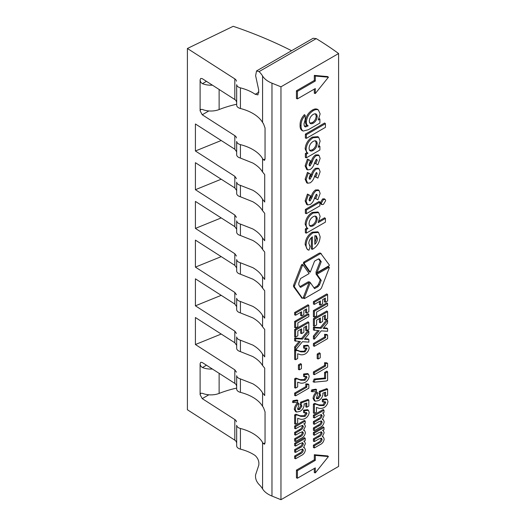 <?xml version="1.0" encoding="UTF-8"?>
<svg xmlns="http://www.w3.org/2000/svg" width="526" height="526" viewBox="0 0 526 526"><rect width="100%" height="100%" fill="white"/><g stroke="black" fill="none" stroke-linecap="round" stroke-linejoin="round"><path stroke-width="0.79" d="M316.941 274.276L321.222 280.365L319.46 284.895L318.079 286.617L314.561 288.649L310.281 282.561L304.298 297.986L304.653 298.485L320.249 289.478L321.465 287.965L329.263 267.865A0.572 0.329 120 0 0 328.908 267.366L316.941 274.276L315.883 273.744L320.222 279.911L318.486 284.375L317.185 285.993L313.989 287.84M329.217 267.353L328.395 266.721A0.71 0.408 120 0 0 328.014 266.741L315.883 273.744M329.315 265.137A0.572 0.329 120 0 0 329.263 264.933L320.525 253.091L319.348 253.105L303.758 262.112L303.324 263.23L309.387 271.857L310.281 272.159L314.561 261.133L318.079 259.094L319.46 259.219L321.222 261.724L320.216 261.271L315.883 272.435L316.941 272.751L328.908 265.84A0.572 0.329 120 0 0 329.315 265.137M256.537 70.951L313.141 38.273L316.231 38.622L259.075 71.621L256.537 70.951L255.623 75.691L258.746 90.189L257.937 94.871L255.228 94.299A41.087 23.723 0 0 0 252.789 92.76A41.087 23.723 0 0 0 240.421 87.855A6.319 3.649 180 0 1 236.674 84.66L236.674 105.305A6.319 3.649 0 0 0 240.421 108.501A41.087 23.723 180 0 1 252.789 113.399A41.087 23.723 180 0 1 262.573 122.433L262.573 75.981A25.281 14.596 0 0 0 271.968 83.174L280.963 86.81L338.599 53.534L338.599 466.424L280.963 499.7L280.963 86.81M259.075 71.621A41.087 23.723 180 0 1 262.573 75.981M206.462 81.352L202.471 83.654C200.971 82.812 200.189 81.543 200.11 79.86L200.728 78.433L202.227 78.637L234.82 99.532L234.82 78.887L187.401 48.484L233.202 26.3A379.259 218.961 180 0 1 291.588 50.713M252.789 163.021C257.234 165.598 260.495 168.59 262.573 171.989L262.573 158.563A41.087 23.723 0 0 0 252.789 149.529A41.087 23.723 0 0 0 240.421 144.624A6.319 3.649 180 0 1 236.674 141.435L236.674 154.9C236.878 156.347 238.133 157.405 240.421 158.076L252.789 163.021M252.789 201.728C257.234 204.305 260.495 207.297 262.573 210.696L262.573 199.321C260.495 195.843 257.234 192.818 252.789 190.234L240.421 185.369C238.133 184.725 236.878 183.653 236.674 182.16L236.674 193.607C236.878 195.061 238.133 196.113 240.421 196.783L252.789 201.728M252.789 240.435C257.234 243.019 260.495 246.01 262.573 249.403L262.573 238.028C260.495 234.557 257.234 231.525 252.789 228.941L240.421 224.076C238.133 223.432 236.878 222.36 236.674 220.867L236.674 232.314C236.878 233.768 238.133 234.826 240.421 235.49L252.789 240.435M252.789 279.142C257.234 281.726 260.495 284.717 262.573 288.116L262.573 276.742C260.495 273.264 257.234 270.233 252.789 267.649L240.421 262.783C238.133 262.139 236.878 261.067 236.674 259.574L236.674 271.028C236.878 272.475 238.133 273.533 240.421 274.197L252.789 279.142M252.789 317.849C257.234 320.433 260.495 323.424 262.573 326.824L262.573 315.449C260.495 311.971 257.234 308.94 252.789 306.356L240.421 301.49C238.133 300.846 236.878 299.781 236.674 298.281L236.674 309.735C236.878 311.182 238.133 312.24 240.421 312.911L252.789 317.849M252.789 356.556C257.234 359.14 260.495 362.131 262.573 365.531L262.573 354.156C260.495 350.678 257.234 347.647 252.789 345.063L240.421 340.204C238.133 339.559 236.878 338.488 236.674 336.988L236.674 348.442C236.878 349.889 238.133 350.947 240.421 351.618L252.789 356.556M252.789 397.262A41.087 23.723 180 0 1 262.573 406.296L262.573 392.863C260.495 389.385 257.234 386.354 252.789 383.776L240.421 378.911C238.133 378.266 236.878 377.195 236.674 375.702L236.674 389.168A6.319 3.649 0 0 0 240.421 392.357A41.087 23.723 180 0 1 252.789 397.262M259.075 484.512A41.087 23.723 180 0 1 262.573 488.871L262.573 442.419A41.087 23.723 0 0 0 252.789 433.391A41.087 23.723 0 0 0 240.421 428.486A6.319 3.649 180 0 1 236.674 425.297L236.674 445.936A6.319 3.649 0 0 0 240.421 449.132A41.087 23.723 180 0 1 252.789 454.037A41.087 23.723 180 0 1 255.228 455.575C258.167 458.488 259.344 461.736 258.746 465.319L255.623 474.728C255.149 478.265 256.3 481.527 259.075 484.512M295.619 458.751L295.619 456.588L300.445 453.8C301.944 453.234 302.91 452.058 303.357 450.269L302.713 449.066L299.899 449.927L295.619 452.399L295.619 450.236L300.221 447.58C301.792 446.995 302.838 445.759 303.357 443.885L302.72 442.728L299.84 443.615L295.619 446.048L294.632 445.693L294.632 443.313L304.429 437.658L305.231 438.336L305.231 440.499L303.903 441.268L304.62 441.636L305.402 443.628L303.561 447.567L304.653 447.948L305.402 449.848C305.001 452.557 303.607 454.451 301.227 455.516L295.619 458.751L294.632 458.402L294.632 456.016L299.55 453.175C301.03 452.59 301.97 451.466 302.365 449.809L302.148 448.98M303.791 447.291L304.653 447.948M295.619 452.399L294.632 452.051L294.632 449.664L299.327 446.955C300.885 446.35 301.898 445.174 302.365 443.418L302.161 442.649M295.619 441.485L295.619 439.315L300.445 436.534C301.944 435.962 302.91 434.785 303.357 432.997L302.713 431.793L299.899 432.661L295.619 435.133L295.619 432.964L300.221 430.307C301.792 429.722 302.838 428.493 303.357 426.612L302.72 425.455L299.84 426.343L295.619 428.775L294.632 428.427L294.632 426.04L304.429 420.386L305.231 421.063L305.231 423.233L303.903 423.995L304.626 424.364L305.402 426.362L303.561 430.294L304.653 430.676L305.402 432.576C305.001 435.291 303.607 437.178 301.227 438.25L295.619 441.485L294.632 441.13L294.632 438.75L299.55 435.909C301.036 435.318 301.97 434.2 302.365 432.536L302.148 431.714M303.798 430.025L304.653 430.676M295.619 435.133L294.632 434.778L294.632 432.398L299.327 429.683C300.885 429.078 301.898 427.901 302.371 426.152L302.161 425.376M295.619 424.212L295.619 415.494L296.71 414.869L300.911 416.382L305.087 416.382L306.967 413.456L306.461 412.535L304.561 412.903L304.561 410.74L308.433 410.319L309.183 412.312C308.861 414.981 307.552 417.033 305.258 418.453C303.061 419.485 301.115 419.617 299.419 418.847L297.67 418.302L297.67 423.029L295.619 424.212L294.632 423.857L294.632 414.929L295.855 414.225L300.076 415.75L304.192 415.757L305.981 412.995L305.862 412.456M304.561 412.903L303.574 412.548L303.574 410.162L307.611 409.688L308.433 410.319M297.584 409.083L298.873 408.709L300.997 405.618L300.136 404.501L300.602 402.173L308.045 399.464L308.841 400.128L308.841 406.059L306.796 407.242L305.81 406.887L305.81 403.363M306.796 407.242L306.796 402.995L304.028 404.014L304.199 404.902C303.798 407.821 302.351 410.004 299.846 411.45L296.539 412.029L295.586 411.628L294.29 409.254C294.507 406.637 295.711 404.455 297.9 402.719L298.702 403.422L298.702 405.802L297.545 408.945L297.907 409.517L298.972 409.675L299.767 409.333L298.873 408.709M292.397 402.278L292.989 400.713L297.111 399.997L297.867 400.654L297.078 402.692L292.397 402.278M305.81 386.643L305.81 383.862L308.045 384.013L308.841 384.644L308.841 388.195L295.619 395.828L294.632 395.473L294.632 393.093L305.81 386.643L306.796 387.208L306.796 384.506L305.81 383.862M295.625 388.083L295.625 379.371L296.717 378.74L300.911 380.252L305.093 380.252L306.967 377.326L306.461 376.406L304.561 376.774L304.561 374.611L308.44 374.19L309.189 376.182C308.861 378.851 307.552 380.903 305.258 382.323C303.061 383.355 301.115 383.487 299.425 382.718L297.67 382.178L297.67 386.899L295.625 388.083L294.632 387.728L294.632 378.799L295.855 378.095L300.076 379.621L304.199 379.627L305.981 376.866L305.862 376.327M304.561 376.774L303.574 376.419L303.574 374.032L307.611 373.565L308.44 374.19M298.42 369.469L298.42 364.899L300.655 363.611L301.451 364.294L301.451 368.641L299.406 369.824L298.42 369.469M295.855 349.705L300.083 351.23L304.199 351.243L305.981 348.482L305.869 347.936M295.625 359.699L295.625 350.98L296.717 350.349L300.918 351.868L305.093 351.868L306.901 348.488L306.461 348.015L304.561 348.39L303.574 348.028L303.574 345.648L307.618 345.174L308.44 345.806L309.189 347.791C308.861 350.467 307.552 352.512 305.264 353.932C303.061 354.971 301.122 355.103 299.425 354.333L297.67 353.788L297.67 358.515L295.625 359.699L294.639 359.343L294.639 350.408L295.448 349.941M308.847 339.533L308.847 342.124L302.43 341.696L295.625 349.994L295.625 347.403L300.418 341.558L294.639 340.841L294.639 338.001L301.536 338.461L308.045 330.519L308.847 331.275L308.847 333.865L304.442 339.237L308.847 339.533L308.045 338.902L304.889 338.691M295.625 349.994L294.639 349.718L294.639 346.877L299.07 341.473M306.625 330.716L306.625 325.949L303.864 327.547L303.864 332.314L301.641 333.596L301.641 328.829L297.841 331.025L297.841 335.785L295.625 337.067L294.639 336.712L294.639 329.565L308.045 321.827L308.847 322.504L308.847 329.434L306.625 330.716L305.639 330.361L305.639 326.521M301.641 333.596L300.655 333.241L300.655 329.401M294.639 327.58L294.639 321.425L308.045 313.687L308.847 314.364L308.847 316.534L297.847 322.885L297.841 326.653L295.625 327.935L294.639 327.58M306.625 313.049L306.625 308.88L303.864 310.478L303.864 314.647L301.641 315.929L301.641 311.76L295.625 315.232L294.639 314.877L294.639 312.497L308.045 304.758L308.847 305.435L308.847 311.767L306.625 313.049L305.639 312.694L305.639 309.452M301.641 315.929L300.655 315.574L300.655 312.326M314.39 447.915L314.39 445.752L319.216 442.964C320.715 442.399 321.682 441.215 322.129 439.434L321.485 438.224L318.671 439.092L314.39 441.564L314.39 439.401L318.993 436.744C320.564 436.159 321.61 434.923 322.129 433.043L321.491 431.885L318.611 432.773L314.39 435.212L313.404 434.857L313.404 432.477L323.201 426.823L324.003 427.5L324.003 429.663L322.675 430.432L323.391 430.801L324.174 432.793L322.333 436.725L323.424 437.113L324.174 439.013C323.773 441.722 322.379 443.609 319.999 444.68L314.39 447.915L313.404 447.56L313.404 445.18L318.322 442.34C319.808 441.755 320.742 440.63 321.136 438.973L320.919 438.145M322.57 436.455L323.424 437.113M314.39 441.564L313.404 441.209L313.404 438.829L318.099 436.12C319.657 435.515 320.669 434.338 321.143 432.582L320.932 431.807M314.39 430.649L314.39 428.48L319.216 425.692C320.715 425.126 321.682 423.949 322.129 422.161L321.485 420.958L318.677 421.819L314.39 424.291L314.39 422.128L318.999 419.472C320.564 418.887 321.61 417.657 322.129 415.777L321.498 414.62L318.611 415.507L314.39 417.94L313.404 417.591L313.404 415.205L323.201 409.55L324.003 410.227L324.003 412.391L322.675 413.16L323.398 413.528L324.174 415.52L322.333 419.459L323.424 419.84L324.174 421.74C323.773 424.449 322.379 426.343 319.999 427.408L314.39 430.649L313.404 430.294L313.404 427.914L318.322 425.067C319.808 424.482 320.742 423.364 321.143 421.701L320.919 420.872M322.57 419.189L323.424 419.84M314.39 424.291L313.404 423.943L313.404 421.556L318.105 418.847C319.657 418.242 320.669 417.065 321.143 415.31L320.932 414.541M314.39 413.377L314.39 404.658L315.488 404.027L319.683 405.546L323.858 405.546L325.739 402.614L325.232 401.693L323.332 402.068L323.332 399.905L327.205 399.484L327.954 401.469C327.632 404.146 326.324 406.19 324.029 407.617C321.833 408.649 319.887 408.781 318.197 408.012L316.442 407.466L316.442 412.193L314.39 413.377L313.404 413.022L313.404 404.093L314.627 403.383L318.848 404.908L322.971 404.921L324.752 402.16L324.634 401.614M323.332 402.068L322.346 401.706L322.346 399.326L326.383 398.853L327.205 399.484M316.363 398.248L317.645 397.873L319.769 394.776L318.907 393.665L319.374 391.337L326.817 388.629L327.613 389.293L327.613 395.223L325.568 396.407L324.581 396.052L324.581 392.521M325.568 396.407L325.568 392.159L322.8 393.178L322.971 394.059C322.57 396.985 321.123 399.168 318.625 400.615L315.311 401.193L314.357 400.792L313.062 398.419C313.279 395.802 314.482 393.619 316.672 391.883L317.474 392.587L317.474 394.967L316.317 398.11L316.678 398.682L317.743 398.839L318.539 398.498L317.645 397.873M311.168 391.443L311.76 389.878L315.883 389.161L316.639 389.812L315.85 391.857L311.168 391.443M324.581 378.043L324.581 372.428L326.817 371.139L327.613 371.816L327.613 380.337L326.482 380.988L314.094 382.185L313.062 381.804L314.121 379.049L324.581 378.043L325.568 378.667L325.568 373L324.581 372.428M324.581 365.478L324.581 362.703L326.817 362.848L327.619 363.486L327.613 367.036L314.397 374.67L313.404 374.315L313.404 371.928L324.581 365.478L325.568 366.05L325.568 363.348L324.581 362.703M317.191 358.633L317.191 354.064L319.427 352.775L320.222 353.452L320.222 357.805L318.177 358.982L317.191 358.633M324.581 337.094L324.581 334.312L326.817 334.464L327.619 335.095L327.619 338.645L314.397 346.279L313.411 345.924L313.411 343.544L324.581 337.094L325.568 337.666L325.568 334.963L324.581 334.312M327.619 328.697L327.619 331.288L321.202 330.854L314.397 339.158L314.397 336.568L319.19 330.722L313.411 330.006L313.411 327.165L320.308 327.626L326.817 319.683L327.619 320.439L327.619 323.03L323.214 328.402L327.619 328.697L326.817 328.06L323.668 327.849M314.397 339.158L313.411 338.882L313.411 336.042L317.842 330.63M325.397 319.88L325.397 315.113L322.635 316.711L322.635 321.478L320.413 322.754L320.413 317.993L316.619 320.183L316.619 324.95L314.397 326.232L313.411 325.877L313.411 318.73L326.817 310.991L327.619 311.668L327.619 318.598L325.397 319.88L324.41 319.525L324.41 315.685M320.413 322.754L319.427 322.405L319.427 318.565M313.411 316.744L313.411 310.59L326.817 302.851L327.619 303.528L327.619 305.698L316.619 312.043L316.619 315.817L314.397 317.099L313.411 316.744M325.403 302.213L325.403 298.045L322.635 299.642L322.635 303.811L320.413 305.087L320.413 300.918L314.397 304.396L313.411 304.041L313.411 301.661L326.817 293.916L327.619 294.599L327.619 300.931L325.403 302.213L324.41 301.858L324.41 298.61M320.413 305.087L319.427 304.738L319.427 301.49M312.372 249.377L312.372 236.858C310.136 238.58 308.946 240.783 308.815 243.459L310.222 246.392L308.959 250.192C307 249.613 306.053 247.877 306.119 244.978C306.395 239.784 308.703 235.727 313.049 232.821L318.539 232.439L320.13 236.707C319.821 242.059 317.415 246.181 312.917 249.074L311.385 249.022L311.385 237.699M308.959 250.192L307.46 249.613L305.126 244.511C305.415 239.251 307.756 235.148 312.155 232.196L317.717 231.815L318.539 232.439M305.369 213.319L305.369 209.427L319.091 201.511L319.887 202.188L319.887 205.863L306.356 213.674L305.369 213.319M320.295 202.786L322.616 198.92L324.358 198.828L325.18 199.453L325.666 200.682L323.464 204.358L322.011 204.588L321.281 203.246L320.295 202.786L321.051 204.187L322.011 204.588M309.117 200.288L311.392 196.04C312.188 193.417 313.549 191.392 315.488 189.971L318.256 189.879L319.078 190.511L320.13 193.436L317.875 199.768L314.758 198.295L316.165 194.403M317.875 199.768L315.791 198.736L317.191 195.297L316.251 194.344L314.43 198.243C313.654 201.024 312.247 203.108 310.209 204.502L307.677 204.91L306.724 204.509L305.133 200.866L307.434 194.068L310.458 195.711L309.058 199.696L309.446 200.833L310.209 200.827L309.314 200.202M309.117 178.61L311.399 174.369C312.188 171.739 313.549 169.714 315.495 168.294L318.256 168.208L319.078 168.833L320.13 171.759L317.875 178.09L314.758 176.618L316.165 172.725M317.875 178.09L315.791 177.058L317.191 173.619L316.257 172.666L314.43 176.565C313.654 179.346 312.247 181.437 310.209 182.824L307.684 183.232L306.724 182.831L305.133 179.188L307.434 172.39L310.458 174.034L309.058 178.025L309.446 179.156L310.209 179.156L309.314 178.531M309.124 165.276L311.399 161.028C312.188 158.398 313.549 156.373 315.495 154.953L318.256 154.868L319.078 155.492L320.13 158.418L317.875 164.75L314.758 163.277L316.172 159.391M317.875 164.75L315.791 163.718L317.191 160.279L316.257 159.325L314.436 163.224C313.654 166.006 312.247 168.096 310.209 169.484L307.684 169.891L306.724 169.49L305.133 165.848L307.44 159.049L310.458 160.693L309.058 164.684L309.446 165.815L310.209 165.815L309.314 165.19M319.058 145.669L319.893 146.327L319.893 150.002L306.362 157.813L306.362 154.138L307.973 153.211C306.763 152.514 306.145 151.192 306.119 149.266C306.625 144.275 308.953 140.435 313.101 137.746L318.664 137.286L320.13 141.06L318.223 147.293L319.893 146.327M306.362 157.813L305.376 157.458L305.376 153.572L306.868 152.704L305.133 148.799C305.645 143.736 308.006 139.844 312.207 137.122L317.842 136.661L318.664 137.286M310.281 282.561L309.387 281.831L303.324 297.46L303.758 298.078M315.304 472.887L328.428 456.555L327.724 455.93L314.311 454.734L314.311 459.803L296.434 470.126L296.434 477.864L297.427 478.219L315.304 467.897L315.304 472.887L314.311 472.611L314.311 468.469M315.304 93.543L328.428 77.21L327.724 76.586L314.311 75.389L314.311 80.458L296.434 90.781L296.434 98.52L297.427 98.875L315.304 88.552L315.304 93.543L314.311 93.266L314.311 89.124M318.565 258.923L320.216 261.271M309.137 282.462L300.583 287.4L298.821 284.901L298.821 283.06L300.583 278.524L309.137 273.579L303.18 265.111L302.45 265.479L294.652 285.572A1.986 1.151 120 0 0 294.652 287.196L302.45 298.288L303.154 297.88L309.137 282.462L308.407 281.745L299.741 286.742M303.18 265.111L302.246 264.354L301.47 264.953L293.672 285.053A2.124 1.223 120 0 0 293.672 286.782L301.819 298.018M319.058 118.435L319.893 119.093L319.893 123.045L308.282 129.744L303.246 131.059C301.694 130.205 300.971 128.469 301.069 125.846C300.898 122.085 302.279 118.593 305.212 115.372L305.212 119.494L304.008 123.853L304.192 125.576L304.87 126.687L305.619 126.944L308.203 125.839C306.96 125.254 306.349 123.991 306.362 122.052C306.822 117.12 309.117 113.333 313.246 110.703C315.245 109.493 316.954 109.263 318.388 110L317.559 109.369C316.106 108.619 314.37 108.856 312.352 110.079C308.17 112.742 305.843 116.581 305.376 121.591C305.356 123.472 305.928 124.721 307.085 125.346L304.495 126.279M303.246 131.059L302.292 130.665C300.714 129.791 299.978 128.028 300.083 125.385C299.912 121.519 301.352 117.942 304.409 114.642L305.212 115.372M305.376 138.009L305.376 134.117L324.627 122.999L325.43 123.682L325.43 127.351L306.362 138.358L305.376 138.009M319.026 220.999L324.621 217.771L325.423 218.448L325.423 222.123L306.356 233.13L306.356 229.454L307.966 228.527C306.757 227.824 306.145 226.509 306.119 224.576C306.619 219.592 308.946 215.752 313.095 213.056L318.657 212.603L320.13 216.37L318.164 222.636L325.423 218.448M306.356 233.13L305.369 232.775L305.369 228.882L306.868 228.021L305.126 224.115C305.645 219.053 307.999 215.16 312.201 212.432L317.835 211.978L318.657 212.603M262.573 158.563A25.281 14.596 0 0 0 263.48 159.871L264.558 160.318L265.045 158.964L265.045 128.002L263.48 123.741A25.281 14.596 180 0 1 262.573 122.433M212.419 369.028A14.537 8.396 180 0 1 202.471 367.516C200.971 366.668 200.189 365.406 200.11 363.716L200.728 362.289L202.227 362.499L234.82 383.395L234.82 369.844L195.409 344.53L195.409 317.526L234.82 342.748L234.82 331.137L195.409 305.823L195.409 278.819L234.82 304.041L234.82 292.43L195.409 267.116L195.409 240.112L234.82 265.334L234.82 253.723L195.409 228.409L195.409 201.405L234.82 226.627L234.82 215.009L195.409 189.702L195.409 162.692L234.82 187.92L234.82 176.302L195.409 150.988L195.409 123.985L234.82 149.213L234.82 135.662L202.227 114.767L200.11 110.828L200.748 109.388L202.471 109.461A14.537 8.396 0 0 0 219.125 109.553A85.33 49.266 180 0 1 236.601 104.247M234.82 135.662A6.319 3.649 180 0 1 236.437 137.957M338.599 53.534A379.259 218.961 0 0 0 316.231 38.622M187.401 48.484L187.401 409.761L234.82 440.163L234.82 419.524L202.227 398.623L200.11 394.684L200.748 393.244L202.471 393.323A14.537 8.396 180 0 0 219.125 393.415L219.125 373.335M271.968 83.174L271.968 496.064L280.963 499.7M271.968 496.064A25.281 14.596 180 0 1 262.573 488.871M262.573 442.419A25.281 14.596 0 0 0 263.48 443.734L264.558 444.181L265.045 442.826L265.045 411.858L263.48 407.604A25.281 14.596 180 0 1 262.573 406.296M234.82 419.524A6.319 3.649 180 0 1 236.437 421.819M236.437 385.69A6.319 3.649 0 0 0 234.82 383.395M236.437 101.834A6.319 3.649 0 0 0 234.82 99.532M202.471 83.654A14.537 8.396 0 0 0 212.419 85.173M236.601 388.103A85.33 49.266 -0 0 0 219.125 393.415M236.437 442.465A6.319 3.649 0 0 0 234.82 440.163M234.82 78.887A6.319 3.649 180 0 1 236.437 81.188M221.216 256.629L195.409 267.116M262.573 315.449L264.716 318.151L264.716 290.766L262.573 288.116M234.82 292.43L236.437 294.751M236.437 267.609L234.82 265.334M221.216 217.922L195.409 228.409M262.573 276.742L264.716 279.438L264.716 252.059L262.573 249.403M234.82 253.723L236.437 256.044M236.437 228.902L234.82 226.627M221.216 179.215L195.409 189.702M262.573 238.028L264.716 240.73L264.716 213.346L262.573 210.696M234.82 215.009L236.437 217.337M236.437 190.195L234.82 187.92M221.216 334.049L195.409 344.53M262.573 392.863L264.716 395.565L264.716 368.18L262.573 365.531M234.82 369.844L236.437 372.165M236.437 345.023L234.82 342.748M221.216 295.336L195.409 305.823M262.573 354.156L264.716 356.858L264.716 329.473L262.573 326.824M234.82 331.137L236.437 333.458M236.437 306.316L234.82 304.041M221.216 140.508L195.409 150.988M262.573 199.321L264.716 202.023L264.716 174.639L262.573 171.989M236.437 151.488L234.82 149.213M234.82 176.302L236.437 178.623M328.428 77.21L315.304 76.04L315.304 81.03L297.427 91.353L296.434 90.781M315.304 81.03L314.311 80.458M297.427 91.353L297.427 98.875M315.304 76.04L314.311 75.389M328.428 456.555L315.304 455.385L315.304 460.368L297.427 470.691L296.434 470.126M315.304 460.368L314.311 459.803M297.427 470.691L297.427 478.219M315.304 455.385L314.311 454.734M321.465 253.841L320.242 253.729L304.653 262.737L304.298 263.644L310.281 272.159M319.15 258.976L318.723 258.904M321.222 261.724L316.941 272.751M321.222 280.365L320.222 279.911M303.324 297.46L304.653 298.485M301.477 297.874L302.45 298.288L301.635 298.012M317.559 109.369L318.388 110L320.137 113.886L318.256 120.04L319.893 119.093M317.191 116.516L316.922 114.944L316.067 113.984L314.785 113.78L313.286 114.352C310.84 115.95 309.512 118.212 309.301 121.144L309.577 122.709L310.452 123.656L311.76 123.801L313.259 123.202C315.685 121.644 317 119.415 317.191 116.516L316.205 116.055L315.39 113.774M313.246 110.703L312.352 110.079M306.362 122.052L305.376 121.591M308.203 125.839L307.085 125.346M301.069 125.846L300.083 125.385M313.259 123.202L312.365 122.578C314.739 121.052 316.021 118.883 316.205 116.055M309.801 123.097L312.365 122.578M306.362 138.358L306.362 134.689L305.376 134.117M306.362 134.689L325.43 123.682M317.191 143.572L316.908 141.961L316.021 140.981L314.693 140.79L313.154 141.389C310.669 143 309.308 145.294 309.064 148.279L309.347 149.923L310.241 150.929L311.596 151.107L313.161 150.489C315.659 148.865 317 146.557 317.191 143.572L316.205 143.111L315.357 140.771M313.101 137.746L312.207 137.122M306.119 149.266L305.133 148.799M307.973 153.211L306.868 152.704M306.362 154.138L305.376 153.572M313.161 150.489L312.273 149.864C314.706 148.279 316.021 146.024 316.205 143.111M309.604 150.383L312.273 149.864M310.209 165.815L312.372 161.541C313.161 158.944 314.495 156.952 316.389 155.578L315.495 154.953M316.389 155.578L319.078 155.492M312.372 161.541L311.399 161.028M311.813 163.159L310.833 162.639M307.684 169.891L306.119 166.315L308.328 159.707L307.44 159.049M308.328 159.707L310.458 160.693M306.119 166.315L305.133 165.848M317.191 160.279L316.205 159.812M316.784 159.246L316.257 159.325M315.791 163.718L314.758 163.277M310.209 179.156L312.372 174.882C313.161 172.285 314.495 170.292 316.389 168.918L315.495 168.294M316.389 168.918L319.078 168.833M312.372 174.882L311.399 174.369M311.813 176.499L310.833 175.98M307.684 183.232L306.119 179.655L308.328 173.047L307.434 172.39M308.328 173.047L310.458 174.034M306.119 179.655L305.133 179.188M317.191 173.619L316.205 173.153M316.784 172.587L316.257 172.666M315.791 177.058L314.758 176.618M310.209 200.827L312.372 196.56C313.161 193.963 314.495 191.97 316.382 190.596L315.488 189.971M316.382 190.596L319.078 190.511M312.372 196.56L311.392 196.04M311.806 198.177L310.833 197.658M307.677 204.91L306.119 201.326L308.328 194.725L307.434 194.068M308.328 194.725L310.458 195.711M306.119 201.326L305.133 200.866M317.191 195.297L316.198 194.83M316.784 194.265L316.251 194.344M315.791 198.736L314.758 198.295M321.281 203.246L323.51 199.545L322.616 198.92M323.51 199.545L325.18 199.453M306.356 213.674L306.356 209.999L305.369 209.427M306.356 209.999L319.887 202.188M317.185 218.888L316.902 217.277L316.021 216.298L314.693 216.101L313.148 216.699C310.669 218.31 309.301 220.611 309.058 223.596L309.341 225.24L310.235 226.239L311.589 226.423L313.161 225.805C315.653 224.175 316.994 221.873 317.185 218.888L316.198 218.421L315.35 216.087M313.095 213.056L312.201 212.432M306.119 224.576L305.126 224.115M307.966 228.527L306.868 228.021M306.356 229.454L305.369 228.882M313.161 225.805L312.266 225.181C314.706 223.589 316.014 221.341 316.198 218.421M309.604 225.7L312.266 225.181M309.88 246.175L309.439 245.787M314.831 242.723L316.442 238.12L315.685 235.733L316.659 236.141L314.831 235.674L314.831 244.34C316.52 242.631 317.388 240.711 317.428 238.58L316.218 235.845M313.049 232.821L312.155 232.196M306.119 244.978L305.126 244.511M317.428 238.58L316.442 238.12M314.397 304.396L314.397 302.226L313.411 301.661M314.397 302.226L327.619 294.599M314.397 317.099L314.397 311.162L313.411 310.59M314.397 311.162L327.619 303.528M314.397 326.232L314.397 319.302L313.411 318.73M314.397 319.302L327.619 311.668M314.397 330.4L314.397 327.816L321.202 328.27L320.308 327.626M321.202 328.27L327.619 320.439M314.397 327.816L313.411 327.165M314.397 336.568L313.411 336.042M325.568 334.963L327.619 335.095M314.397 346.279L314.397 344.116L313.411 343.544M314.397 344.116L325.568 337.666M318.177 358.982L318.177 354.636L317.191 354.064M318.177 354.636L320.222 353.452M325.568 363.348L327.619 363.486M314.397 374.67L314.397 372.5L313.404 371.928M314.397 372.5L325.568 366.05M325.568 373L327.613 371.816M314.094 382.185L315.061 379.68L314.121 379.049M315.061 379.68L325.568 378.667M312.194 391.837L312.7 390.502L311.76 389.878M312.7 390.502L316.639 389.812M318.539 398.498L320.755 395.236L319.907 394.079L320.334 391.942L319.374 391.337M320.334 391.942L327.613 389.293M320.025 394.125L318.907 393.665M320.755 395.236L319.769 394.776M315.311 401.193L314.048 398.879L313.062 398.419M314.048 398.879C314.246 396.387 315.383 394.29 317.474 392.587M325.739 402.62L324.752 402.16M323.858 405.546L322.971 404.921M315.488 404.027L314.627 403.383M314.39 404.658L313.404 404.093M323.332 399.905L322.346 399.326M314.39 417.94L314.39 415.777L313.404 415.205M314.39 415.777L324.003 410.227M322.129 415.777L321.143 415.31M314.39 422.128L313.404 421.556M322.129 422.161L321.143 421.701M314.39 428.48L313.404 427.914M314.39 435.212L314.39 433.049L313.404 432.477M314.39 433.049L324.003 427.5M322.129 433.043L321.143 432.582M314.39 439.401L313.404 438.829M322.129 439.434L321.136 438.973M314.39 445.752L313.404 445.18M295.625 315.232L295.625 313.069L294.639 312.497M295.625 313.069L308.847 305.435M295.625 327.935L295.625 321.997L294.639 321.425M295.625 321.997L308.847 314.364M295.625 337.067L295.625 330.137L294.639 329.565M295.625 330.137L308.847 322.504M295.625 341.243L295.625 338.652L302.43 339.106L301.536 338.461M302.43 339.106L308.847 331.275M295.625 338.652L294.639 338.001M295.625 347.403L294.639 346.877M306.967 348.942L305.981 348.482M305.093 351.868L304.199 351.243M296.717 350.349L295.855 349.711M295.625 350.98L294.639 350.408M304.561 348.39L304.561 346.226L303.574 345.648M304.561 346.226L308.44 345.806M299.406 369.824L299.406 365.471L298.42 364.899M299.406 365.471L301.451 364.294M306.967 377.326L305.981 376.866M305.093 380.252L304.199 379.627M296.717 378.74L295.855 378.095M295.625 379.371L294.632 378.799M304.561 374.611L303.574 374.032M306.796 384.506L308.841 384.644M295.619 395.828L295.625 393.658L294.632 393.093M295.625 393.658L306.796 387.208M293.423 402.673L293.922 401.338L292.989 400.713M293.922 401.338L297.867 400.654M299.767 409.333L301.983 406.079L301.135 404.921L301.562 402.778L300.602 402.173M301.562 402.778L308.841 400.128M301.253 404.961L300.136 404.501M301.983 406.079L300.997 405.618M296.539 412.029L295.277 409.721L294.29 409.254M295.277 409.721C295.474 407.229 296.611 405.125 298.702 403.422M306.967 413.456L305.981 412.995M305.087 416.382L304.192 415.757M296.71 414.869L295.855 414.225M295.619 415.494L294.632 414.929M304.561 410.74L303.574 410.162M295.619 428.775L295.619 426.612L294.632 426.04M295.619 426.612L305.231 421.063M303.357 426.612L302.371 426.152M295.619 432.964L294.632 432.398M303.357 432.997L302.365 432.536M295.619 439.315L294.632 438.75M295.619 446.048L295.619 443.885L294.632 443.313M295.619 443.885L305.231 438.336M303.357 443.885L302.365 443.418M295.619 450.236L294.632 449.664M303.357 450.269L302.365 449.809M295.619 456.588L294.632 456.016M328.908 267.366L328.014 266.741M240.421 428.486L240.421 449.132M240.421 378.911L240.421 392.357M240.421 340.204L240.421 351.618M240.421 301.49L240.421 312.911M240.421 262.783L240.421 274.197M240.421 224.076L240.421 235.49M240.421 185.369L240.421 196.783M240.421 144.624L240.421 158.076M236.674 141.435L236.674 154.9M236.674 336.988L236.674 348.442M236.674 375.702L236.674 389.168M236.674 220.867L236.674 232.314M236.674 259.574L236.674 271.028M236.674 298.281L236.674 309.735M263.48 159.871L265.045 158.964M208.855 110.94L202.227 114.767M236.674 84.66L236.674 105.305M236.674 425.297L236.674 445.936M240.421 87.855L240.421 108.501M200.11 394.684L200.11 363.716M200.11 110.828L200.11 79.86M236.674 182.16L236.674 193.607M263.48 443.734L265.045 442.826M208.855 394.796L202.227 398.623M219.125 89.473L219.125 109.553M206.462 365.215L202.471 367.516M255.228 94.299L258.95 92.149M304.653 262.737L303.758 262.112M304.298 263.644L303.324 263.23M320.242 253.729L319.348 253.105M319.46 284.895L318.486 284.375M318.079 286.617L317.185 285.993M302.45 265.479L301.47 264.953M294.652 285.572L293.672 285.053M294.652 287.196L293.672 286.782M319.683 405.546L318.848 404.908M318.999 419.472L318.105 418.847M319.216 425.692L318.322 425.067M318.993 436.744L318.099 436.12M319.216 442.964L318.322 442.34M300.918 351.868L300.083 351.23M300.911 380.252L300.076 379.621M300.911 416.382L300.076 415.75M300.221 430.307L299.327 429.683M300.445 436.534L299.55 435.909M300.221 447.58L299.327 446.955M300.445 453.8L299.55 453.175M304.311 298.564L303.351 298.163M322.576 412.897L323.398 413.528M322.57 430.169L323.391 430.801M303.798 423.739L304.626 424.364M303.798 441.005L304.62 441.636"/></g></svg>
